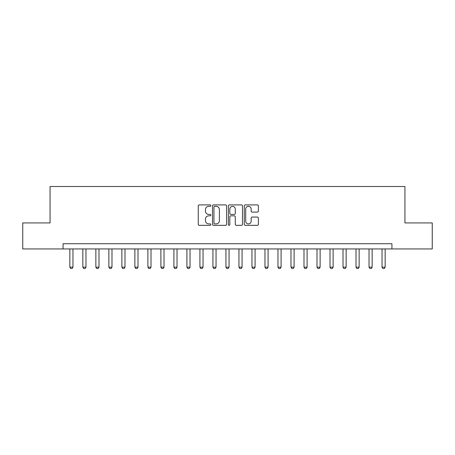 <?xml version="1.0" encoding="UTF-8"?>
<svg xmlns="http://www.w3.org/2000/svg" width="455" height="455" viewBox="0 0 455 455"><rect width="100%" height="100%" fill="white"/><g stroke="black" fill="none" stroke-linecap="round" stroke-linejoin="round"><path stroke-width="0.68" d="M210.853 205.614A0.717 0.717 0 0 0 210.136 204.904L199.284 204.904A1.024 1.024 0 0 0 198.261 205.922L198.261 224.309A1.024 1.024 0 0 0 199.284 225.333L210.136 225.333A0.717 0.717 0 0 0 210.853 224.616A0.717 0.717 0 0 0 210.136 223.9L208.731 223.9A3.27 3.27 0 0 1 205.461 220.63L205.461 219.1A3.27 3.27 0 0 1 208.731 215.829L210.136 215.829A0.717 0.717 0 0 0 210.853 215.118A0.717 0.717 0 0 0 210.136 214.402L208.731 214.402A3.27 3.27 0 0 1 205.461 211.131L205.461 209.601A3.27 3.27 0 0 1 208.731 206.331L210.136 206.331A0.717 0.717 0 0 0 210.853 205.614M257.354 212.104A1.024 1.024 0 0 0 258.372 211.08L258.372 205.922A1.024 1.024 0 0 0 257.354 204.904L245.302 204.904A1.024 1.024 0 0 0 244.278 205.922L244.278 224.309A1.024 1.024 0 0 0 245.302 225.333L257.354 225.333A1.024 1.024 0 0 0 258.372 224.309L258.372 218.076A1.024 1.024 0 0 0 257.354 217.058L252.195 217.058A1.024 1.024 0 0 0 251.171 218.076L251.171 221.17A2.73 2.73 0 0 1 248.441 223.9A2.73 2.73 0 0 1 245.706 221.17L245.706 209.061A2.73 2.73 0 0 1 248.441 206.331A2.73 2.73 0 0 1 251.171 209.061L251.171 211.08A1.024 1.024 0 0 0 252.195 212.104L257.354 212.104M63.074 248.936L22.75 248.936L22.75 222.922L50.067 222.922L50.067 186.499L404.933 186.499L404.933 222.922L432.25 222.922L432.25 248.936L391.926 248.936L391.926 243.732L63.074 243.732L63.074 248.936L391.926 248.936M226.607 205.922A1.024 1.024 0 0 0 225.583 204.904L213.531 204.904A1.024 1.024 0 0 0 212.508 205.922L212.508 224.309A1.024 1.024 0 0 0 213.531 225.333L225.583 225.333A1.024 1.024 0 0 0 226.607 224.309L226.607 205.922M229.417 204.904L241.469 204.904A1.024 1.024 0 0 1 242.492 205.922L242.492 224.309A1.024 1.024 0 0 1 241.469 225.333L236.31 225.333A1.024 1.024 0 0 1 235.286 224.309L235.286 216.853A1.024 1.024 0 0 0 234.268 215.829L230.844 215.829A1.024 1.024 0 0 0 229.826 216.853L229.826 224.616A0.717 0.717 0 0 1 229.11 225.333A0.717 0.717 0 0 1 228.393 224.616L228.393 205.922A1.024 1.024 0 0 1 229.417 204.904M214.658 206.331A0.717 0.717 0 0 0 213.941 207.048L213.941 223.183A0.717 0.717 0 0 0 214.658 223.9L216.136 223.9A3.27 3.27 0 0 0 219.407 220.63L219.407 209.601A3.27 3.27 0 0 0 216.136 206.331L214.658 206.331M235.286 209.112A2.73 2.73 0 0 0 232.556 206.382A2.73 2.73 0 0 0 229.826 209.112L229.826 213.378A1.024 1.024 0 0 0 230.844 214.402L234.268 214.402A1.024 1.024 0 0 0 235.286 213.378L235.286 209.112M69.843 248.936L69.843 267.148L72.959 267.148L72.959 248.936M72.959 267.148L72.18 268.501L70.622 268.501L69.843 267.148M82.85 248.936L82.85 267.148L85.972 267.148L85.972 248.936M85.972 267.148L85.187 268.501L83.629 268.501L82.85 267.148M95.857 248.936L95.857 267.148L98.98 267.148L98.98 248.936M98.98 267.148L98.2 268.501L96.636 268.501L95.857 267.148M108.864 248.936L108.864 267.148L111.987 267.148L111.987 248.936M111.987 267.148L111.208 268.501L109.644 268.501L108.864 267.148M121.872 248.936L121.872 267.148L124.994 267.148L124.994 248.936M124.994 267.148L124.215 268.501L122.651 268.501L121.872 267.148M134.879 248.936L134.879 267.148L138.001 267.148L138.001 248.936M138.001 267.148L137.222 268.501L135.664 268.501L134.879 267.148M147.892 248.936L147.892 267.148L151.009 267.148L151.009 248.936M151.009 267.148L150.23 268.501L148.671 268.501L147.892 267.148M160.899 248.936L160.899 267.148L164.022 267.148L164.022 248.936M164.022 267.148L163.237 268.501L161.679 268.501L160.899 267.148M173.907 248.936L173.907 267.148L177.029 267.148L177.029 248.936M177.029 267.148L176.25 268.501L174.686 268.501L173.907 267.148M186.914 248.936L186.914 267.148L190.036 267.148L190.036 248.936M190.036 267.148L189.257 268.501L187.693 268.501L186.914 267.148M199.921 248.936L199.921 267.148L203.044 267.148L203.044 248.936M203.044 267.148L202.265 268.501L200.7 268.501L199.921 267.148M212.929 248.936L212.929 267.148L216.051 267.148L216.051 248.936M216.051 267.148L215.272 268.501L213.713 268.501L212.929 267.148M225.942 248.936L225.942 267.148L229.058 267.148L229.058 248.936M229.058 267.148L228.279 268.501L226.721 268.501L225.942 267.148M238.949 248.936L238.949 267.148L242.071 267.148L242.071 248.936M242.071 267.148L241.286 268.501L239.728 268.501L238.949 267.148M251.956 248.936L251.956 267.148L255.079 267.148L255.079 248.936M255.079 267.148L254.299 268.501L252.735 268.501L251.956 267.148M264.964 248.936L264.964 267.148L268.086 267.148L268.086 248.936M268.086 267.148L267.307 268.501L265.743 268.501L264.964 267.148M277.971 248.936L277.971 267.148L281.093 267.148L281.093 248.936M281.093 267.148L280.314 268.501L278.75 268.501L277.971 267.148M290.978 248.936L290.978 267.148L294.101 267.148L294.101 248.936M294.101 267.148L293.321 268.501L291.763 268.501L290.978 267.148M303.991 248.936L303.991 267.148L307.108 267.148L307.108 248.936M307.108 267.148L306.329 268.501L304.77 268.501L303.991 267.148M316.998 248.936L316.998 267.148L320.121 267.148L320.121 248.936M320.121 267.148L319.336 268.501L317.778 268.501L316.998 267.148M330.006 248.936L330.006 267.148L333.128 267.148L333.128 248.936M333.128 267.148L332.349 268.501L330.785 268.501L330.006 267.148M343.013 248.936L343.013 267.148L346.136 267.148L346.136 248.936M346.136 267.148L345.356 268.501L343.792 268.501L343.013 267.148M356.02 248.936L356.02 267.148L359.143 267.148L359.143 248.936M359.143 267.148L358.364 268.501L356.8 268.501L356.02 267.148M369.028 248.936L369.028 267.148L372.15 267.148L372.15 248.936M372.15 267.148L371.371 268.501L369.813 268.501L369.028 267.148M382.041 248.936L382.041 267.148L385.158 267.148L385.158 248.936M385.158 267.148L384.378 268.501L382.82 268.501L382.041 267.148"/></g></svg>
